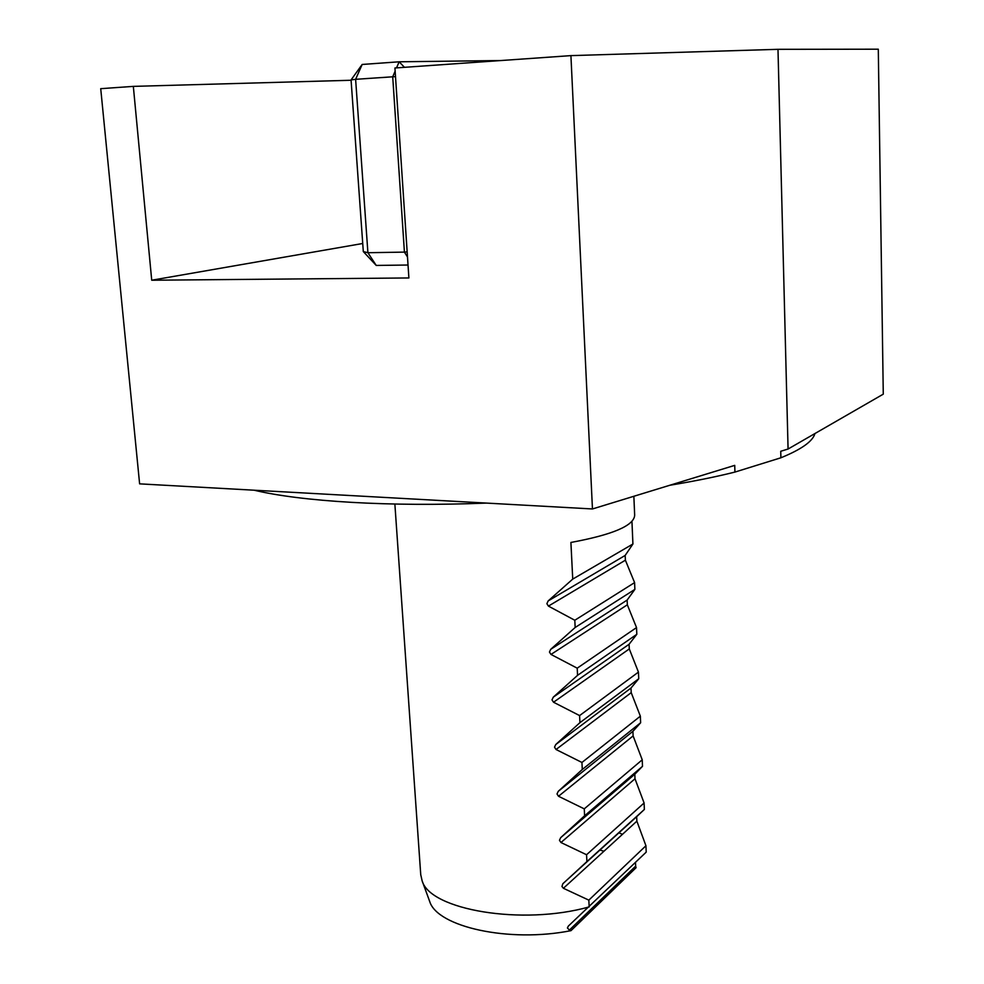 <?xml version="1.0" encoding="UTF-8"?>
<svg xmlns="http://www.w3.org/2000/svg" width="984" height="984" viewBox="0 0 984 984"><rect width="100%" height="100%" fill="white"/><g stroke="black" fill="none" stroke-linecap="round" stroke-linejoin="round"><path stroke-width="1.48" d="M788.073 449.024L780.73 451.275L780.902 457.781L734.937 472.074L734.728 465.371L592.454 508.962L139.617 483.857L100.725 88.671L133.332 86.383L151.72 280.231L408.889 277.955L394.928 67.994L570.917 55.621L777.987 49.323L878.294 49.2L883.275 394.154L788.073 449.024L777.987 49.323M408.04 265.028L376.232 265.434L363.305 251.572L351.067 79.925L355.618 79.31L367.905 252.716L404.424 252.113L392.714 76.801L355.618 79.31L362.161 64.464L399.135 61.795L500.942 60.541M376.232 265.434L367.905 252.716L363.305 251.572M351.067 79.925L362.161 64.464M407.155 251.892L404.424 252.113L407.499 256.984M395.137 71.143L392.714 76.801L395.507 76.654M404.461 67.318L399.135 61.795L396.527 67.884M351.079 80.257L133.332 86.383M780.902 457.781C801.431 449.405 812.784 441.324 814.949 433.538M254.13 490.204C301.239 501.496 389.541 507.018 486.465 503.082M669.821 485.26C694.249 481.213 715.958 476.822 734.937 472.074M420.734 874.628L422.111 880.766C429.996 909.942 522.27 925.784 589.17 906.904L588.838 900.139L563.389 888.281L636.869 821.173L636.66 816.708L644.372 809.438L644.089 802.993L635 778.762L634.803 774.236L642.503 766.315L642.232 759.808L633.118 735.921L632.909 731.346L640.633 722.76L640.35 716.18L631.211 692.65L631.002 688.037L638.739 678.751L638.444 672.109L629.28 648.936L629.083 644.274L636.82 634.299L636.525 627.583L627.337 604.791L627.128 600.08L634.877 589.379L634.594 582.602L625.381 560.191L625.172 555.431L632.921 544.004L631.949 521.397M633.856 496.268L634.668 515.149C634.188 525.567 612.934 534.669 570.904 542.455L572.737 579.096L548.149 600.941L546.883 603.684L548.42 606.107L574.804 620.252L575.173 627.472L550.72 649.329L549.453 652.048L550.991 654.434L577.202 668.173L577.571 675.319L553.254 697.189L551.999 699.895L553.525 702.232L579.588 715.577L579.933 722.65L555.763 744.519L554.521 747.188L556.034 749.5L581.938 762.465L582.282 769.463L558.248 791.333L557.005 793.977L558.506 796.265L584.262 808.86L584.607 815.773L560.708 837.642L559.466 840.287L560.966 842.525L586.562 854.739L586.907 861.578L562.811 883.792L561.962 886.473L563.389 888.281M563.106 883.472L636.673 816.695L563.143 883.447M636.869 821.173L645.934 845.748L646.205 852.132L568.322 926.104L567.411 927.924L569.379 930.089L635.664 866.129L635.467 862.451M622.503 834.309L618.911 832.821M603.979 851.209L599.896 850.09M429.344 900.495L429.701 901.479C437.277 926.94 509.232 943.004 570.991 930.655L569.379 930.089M635.664 866.129L636.082 867.691L570.991 930.655M572.737 579.096L632.921 544.004M574.804 620.252L634.594 582.602M575.173 627.472L634.877 589.379M577.202 668.173L636.525 627.583M577.571 675.319L636.82 634.299M579.588 715.577L638.444 672.109M579.933 722.65L638.739 678.751M581.938 762.465L640.35 716.18M582.282 769.463L640.633 722.76M584.262 808.86L642.232 759.808M584.607 815.773L642.503 766.315M586.562 854.739L644.089 802.993M586.907 861.578L644.372 809.438M588.838 900.139L645.934 845.748M592.454 508.962L570.917 55.621M362.727 243.491L151.72 280.231M548.149 600.941L625.172 555.431M548.42 606.107L625.381 560.191M550.72 649.329L627.128 600.08M550.991 654.434L627.337 604.791M553.254 697.189L629.083 644.274M553.525 702.232L629.28 648.936M555.763 744.519L631.002 688.037M556.034 749.5L631.211 692.65M558.248 791.333L632.909 731.346M558.506 796.265L633.118 735.921M560.708 837.642L634.803 774.236M560.966 842.525L635 778.762M420.771 875.12L394.867 504.054M429.701 901.479L422.111 880.766"/></g></svg>
